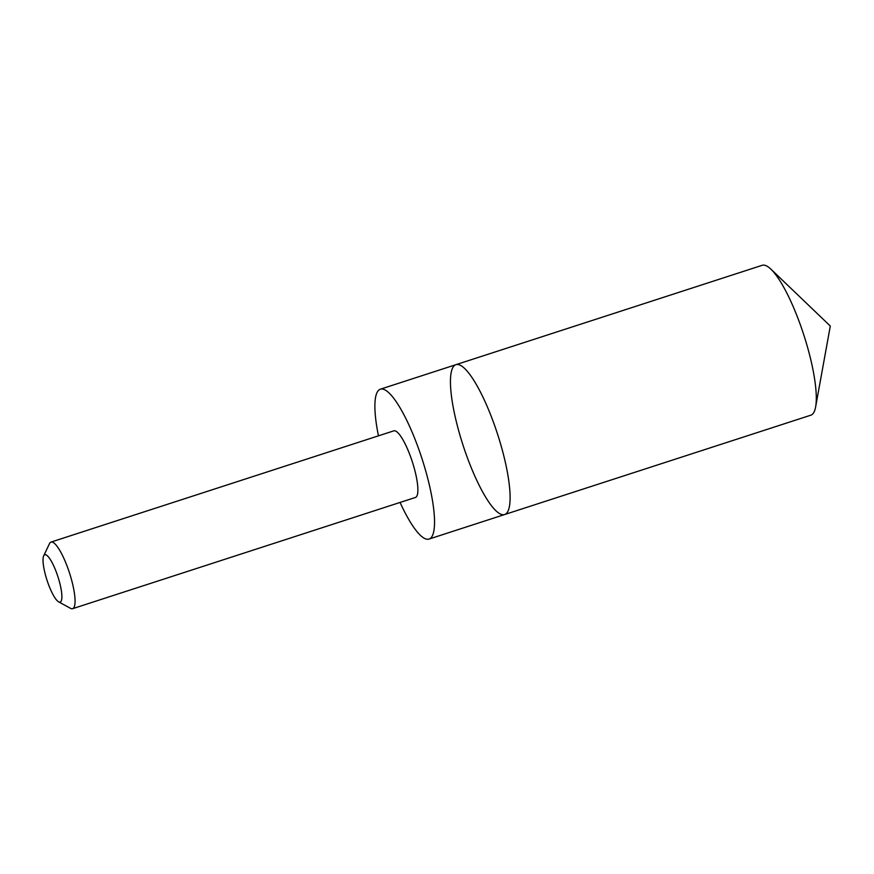<?xml version="1.0" encoding="UTF-8"?>
<svg xmlns="http://www.w3.org/2000/svg" width="874" height="874" viewBox="0 0 874 874"><rect width="100%" height="100%" fill="white"/><g stroke="black" fill="none" stroke-linecap="round" stroke-linejoin="round"><path stroke-width="1.31" d="M484.808 401.09A78.791 18.125 72 0 1 504.582 514.557A78.791 18.125 72 0 1 463.034 445.205A78.791 18.125 72 0 1 455.955 364.666A78.791 18.125 72 0 1 484.808 401.09A78.791 18.125 72 0 1 504.582 514.557L810.788 415.205A78.791 18.125 -108 0 0 815.617 406.967A78.791 18.125 -108 0 0 791.014 301.738A78.791 18.125 -108 0 0 770.901 269.159A78.791 18.125 -108 0 0 762.161 265.314L455.955 364.666A78.791 18.125 72 0 1 484.808 401.09M400.063 502.441A78.791 18.125 -108 0 0 400.161 502.659A78.791 18.125 -108 0 0 429.014 539.072A78.791 18.125 -108 0 0 409.24 425.605A78.791 18.125 -108 0 0 380.387 389.192A78.791 18.125 -108 0 0 378.453 435.842M58.634 601.847L70.499 608.326A35.015 8.052 -108 0 0 72.618 608.686L415.434 497.459A35.015 8.052 -108 0 0 412.288 461.669A35.015 8.052 -108 0 0 393.824 430.849L51.009 542.077A35.015 8.052 -108 0 0 49.501 543.606L43.7 555.809A24.909 5.725 -108 0 0 51.02 590.595A24.909 5.725 -108 0 0 58.634 601.847A24.909 5.725 -108 0 0 57.903 576.643A24.909 5.725 -108 0 0 43.7 555.809M72.618 608.686A35.015 8.052 -108 0 0 69.472 572.896A35.015 8.052 -108 0 0 51.009 542.077M815.617 406.967L830.3 326.046L770.901 269.159M429.014 539.072L504.582 514.557M380.387 389.192L455.955 364.666"/></g></svg>

